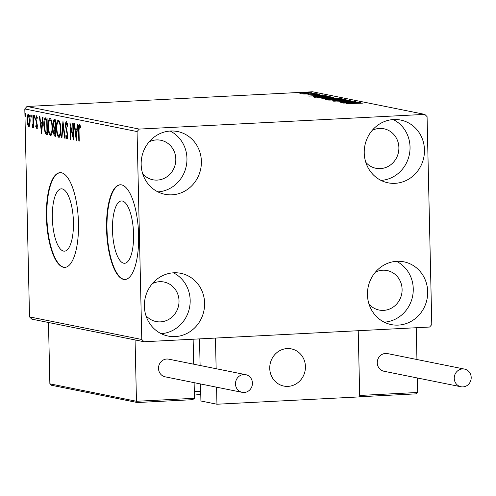 <?xml version="1.0" encoding="UTF-8"?>
<svg xmlns="http://www.w3.org/2000/svg" width="496" height="496" viewBox="0 0 496 496"><rect width="100%" height="100%" fill="white"/><g stroke="black" fill="none" stroke-linecap="round" stroke-linejoin="round"><path stroke-width="0.74" d="M133.579 234.242A31.205 10.466 -92.9 0 0 121.421 200.954A31.205 10.466 -92.9 0 0 112.474 229.989A31.205 10.466 -92.9 0 0 124.632 263.277A31.205 10.466 -92.9 0 0 133.579 234.242M73.439 222.127A31.205 10.466 -92.9 0 0 61.281 188.84A31.205 10.466 -92.9 0 0 52.334 217.874A31.205 10.466 -92.9 0 0 64.492 251.162A31.205 10.466 -92.9 0 0 73.439 222.127M78.48 223.256A47.424 15.909 -92.9 0 0 60.004 172.664A47.424 15.909 -92.9 0 0 46.407 216.795A47.424 15.909 -92.9 0 0 64.877 267.381A47.424 15.909 -92.9 0 0 78.48 223.256M60.227 172.658A47.424 15.909 -92.9 0 0 46.853 216.771A47.424 15.909 -92.9 0 0 65.1 267.369M138.62 235.371A47.424 15.909 -92.9 0 0 120.144 184.779A47.424 15.909 -92.9 0 0 106.547 228.91A47.424 15.909 -92.9 0 0 125.023 279.496A47.424 15.909 -92.9 0 0 138.62 235.371M120.367 184.772A47.424 15.909 -92.9 0 0 106.993 228.885A47.424 15.909 -92.9 0 0 125.24 279.484M144.373 306.243A32.011 30.045 -78.6 0 1 180.811 273.315A32.011 30.045 -78.6 0 1 204.606 303.143A32.011 30.045 -78.6 0 1 168.169 336.071A32.011 30.045 -78.6 0 1 144.373 306.243M173.402 272.812A32.011 30.045 -78.6 0 1 190.173 300.235A32.011 30.045 -78.6 0 1 161.144 333.665M364.238 152.985A32.011 30.045 -78.6 0 1 400.675 120.057A32.011 30.045 -78.6 0 1 424.471 149.885A32.011 30.045 -78.6 0 1 388.033 182.813A32.011 30.045 -78.6 0 1 364.238 152.985M393.266 119.561A32.011 30.045 -78.6 0 1 410.037 146.977A32.011 30.045 -78.6 0 1 381.009 180.408M367.455 294.76A32.011 30.045 -78.6 0 1 403.893 261.826A32.011 30.045 -78.6 0 1 427.688 291.654A32.011 30.045 -78.6 0 1 391.251 324.589A32.011 30.045 -78.6 0 1 367.455 294.76M396.484 261.33A32.011 30.045 -78.6 0 1 413.255 288.746A32.011 30.045 -78.6 0 1 384.226 322.177M141.162 164.474A32.011 30.045 -78.6 0 1 177.593 131.539A32.011 30.045 -78.6 0 1 201.388 161.367A32.011 30.045 -78.6 0 1 164.951 194.302A32.011 30.045 -78.6 0 1 141.162 164.474M170.184 131.043A32.011 30.045 -78.6 0 1 186.955 158.466A32.011 30.045 -78.6 0 1 157.926 191.89M149.135 141.844A20.156 18.916 -78.6 0 1 160.822 140.256A20.156 18.916 -78.6 0 1 175.801 159.036A20.156 18.916 -78.6 0 1 152.861 179.769A20.156 18.916 -78.6 0 1 142.705 173.78M375.435 272.13A20.156 18.916 -78.6 0 1 387.122 270.543A20.156 18.916 -78.6 0 1 402.101 289.323A20.156 18.916 -78.6 0 1 379.161 310.056A20.156 18.916 -78.6 0 1 368.999 304.067M372.217 130.361A20.156 18.916 -78.6 0 1 383.904 128.768A20.156 18.916 -78.6 0 1 398.883 147.554A20.156 18.916 -78.6 0 1 375.943 168.287A20.156 18.916 -78.6 0 1 365.781 162.297M152.353 283.619A20.156 18.916 -78.6 0 1 164.04 282.026A20.156 18.916 -78.6 0 1 179.019 300.812A20.156 18.916 -78.6 0 1 156.079 321.544A20.156 18.916 -78.6 0 1 145.917 315.555M299.975 93.31L304.327 92.684L311.786 92.702L307.495 93.322L299.745 93.211M316.479 93.694L303.682 94.054L316.479 93.694M307.861 94.897L319.746 94.308L307.756 94.848M328.922 96.205L330.224 96.466L314.607 97.272L312.988 96.801L319.157 96.162L328.922 96.205L328.929 96.534M322.164 98.791L331.694 97.886L338.57 98.146L322.958 98.952L321.817 98.667M346.127 99.671L332.314 100.837L342.321 99.857L328.643 100.099L346.127 99.671M355.917 101.643L340.733 102.529L349.568 101.364L337.491 101.878L353.109 101.072L344.298 102.238L355.917 101.748M363.029 103.131L345.985 103.59L363.19 103.044M424.781 114.384L139.24 129.084L137.063 131.564L141.782 339.493L144.063 341.744L429.61 327.044L431.787 324.564L427.068 116.634L424.781 114.384L312.523 91.772L26.976 106.473L139.24 129.084M343.468 103.081L357.213 101.903L353.251 102.368L354.826 102.691L360.883 102.641L343.468 103.081M350.089 100.521L333.641 101.203L344.677 100.347L350.257 100.44M325.605 99.584C325.085 99.237 327.087 98.952 331.619 98.723L341.986 98.735C342.469 99.082 340.479 99.367 336.015 99.591L325.277 99.448M341.992 99.014L342.302 98.865M317.26 97.904C316.733 97.557 318.742 97.266 323.274 97.042L333.641 97.055C334.124 97.396 332.134 97.681 327.664 97.91L316.932 97.768M308.779 96.094L322.524 94.916L318.568 95.381L320.143 95.703L326.194 95.654L308.779 96.094M315.084 94.023L317.688 93.893L315.034 93.998M311.773 93.36L314.377 93.223L311.724 93.335M306.379 92.268L308.977 92.138L306.323 92.25M144.063 341.744L31.806 319.133L29.518 316.882L141.782 339.493M29.828 124.918L28.712 126.685L27.503 124.459L26.989 120.075C26.896 116.647 27.379 114.681 28.427 114.173C29.512 115.103 30.089 117.285 30.151 120.714L29.828 124.918M33.325 115.37L33.604 127.46L33.17 127.373L33.127 125.593L32.426 127.435L32.265 125.711L33.015 123.479L32.897 115.283L33.325 115.37M36.537 126.784L36.791 124.124L35.563 119.09L36.394 115.779L37.318 117.595L37.095 118.662L36.475 117.273L35.991 119.108L37.349 125.271L36.599 128.272L35.724 126.387L35.954 125.401L36.537 126.784L37.46 126.74M45.768 117.881L47.07 118.141L47.449 134.683L45.248 133.647L43.803 125.507C43.629 120.72 44.28 118.178 45.768 117.881L45.489 117.856M55.422 119.821L55.794 136.363L55 136.202C54.145 135.904 53.68 134.453 53.618 131.843L54.064 128.433L53.078 124.025C53.022 121.291 53.432 119.815 54.3 119.598L55.422 119.821M62.973 121.346L65.15 138.248L64.678 138.155L63.029 125.327L61.95 137.603L61.479 137.51L62.973 121.346M72.763 123.318L73.197 123.405L73.569 139.94L70.482 127.044L70.761 139.376L70.333 139.289L69.955 122.748L73.042 135.619L72.763 123.318M80.687 126.189L79.509 125.941L79.007 130.082L79.255 141.087L78.821 141L78.566 129.834C78.331 126.796 78.628 124.93 79.465 124.242L80.569 126.368L80.377 127.596L79.465 125.941L80.327 125.897M137.063 131.564L24.8 108.953L29.518 316.882M76.303 140.492L74.059 123.578L74.53 123.671L75.225 129.09L76.799 129.406L77.258 124.223L77.729 124.316L76.303 140.492M67.419 123.293L66.594 123.343L65.875 125.984L67.809 135.365L66.892 139.023L65.745 136.003L66.055 135.055L66.861 137.324L67.375 135.346L65.441 125.872C65.391 123.392 65.757 121.985 66.526 121.638L67.871 125.507L67.537 126.275L66.526 123.337L67.369 123.299M66.861 137.324L67.809 137.28M60.785 129.065C60.927 133.79 60.283 136.567 58.857 137.398C57.344 136.084 56.55 133.04 56.47 128.272C56.333 123.541 56.99 120.788 58.423 120.007C59.911 121.34 60.698 124.36 60.785 129.065M52.44 127.379C52.576 132.103 51.931 134.887 50.505 135.718C48.999 134.397 48.205 131.359 48.124 126.592C47.988 121.861 48.639 119.108 50.077 118.327C51.565 119.66 52.353 122.679 52.44 127.379M41.621 133.505L39.37 116.591L39.841 116.684L40.542 122.103L42.117 122.419L42.569 117.236L43.04 117.329L41.621 133.505M34.72 116.814L34.391 118.122L34.001 116.672L34.329 115.363L34.72 116.814M31.409 116.145L31.081 117.453L30.69 116.002L31.019 114.694L31.409 116.145M26.015 115.06L25.687 116.368L25.296 114.917L25.625 113.609L26.015 115.06M24.8 108.953L26.976 106.473M79.255 140.982L78.821 141M79.509 125.941L79.85 124.552M80.519 126.201L79.794 126.238M75.888 130.801L75.677 129.177M77.283 129.382L76.799 129.406M77.147 130.938L75.448 130.82L76.179 136.499L76.657 131.068L75.448 130.82M76.657 136.474L76.179 136.499M77.134 131.043L76.657 131.068M73.482 136.053L73.377 135.606M71.04 127.013L70.482 127.044M70.761 139.271L70.333 139.289M70.947 127.019L70.934 126.567M73.47 135.6L73.042 135.619M67.394 138.607L66.935 137.324M66.253 135.978L65.745 136.003M67.723 137.28L66.954 137.318M67.803 135.321L67.375 135.346M67.592 133.126L67.065 133.157M67.134 131.366L66.495 131.403M65.875 125.854L65.441 125.872M66.489 123.343L66.904 121.935M65.137 138.13L64.678 138.155M63.488 125.308L63.029 125.327M61.963 137.485L61.479 137.51M59.415 137.206L58.398 135.445M56.904 128.253L56.47 128.272M57.902 121.979L58.733 120.144M59.737 121.873L59.129 121.669M59.687 135.656L60.264 135.346M59.371 121.656L58.478 121.706C57.313 122.32 56.786 124.539 56.904 128.365C56.966 132.141 57.598 134.59 58.795 135.699L59.799 135.662M60.785 128.96L60.357 128.985C60.289 125.221 59.663 122.797 58.478 121.706L59.241 121.65M58.795 135.699C59.948 135.024 60.469 132.779 60.357 128.985M55.788 136.133L54.796 134.466M54.045 131.824L53.618 131.843M54.69 129.227L54.951 128.383L54.064 128.433M54.951 128.383L54.455 127.367M53.512 124L53.078 124.025M54.12 121.353L54.74 119.685M55.453 121.291L55.019 121.309M55.633 129.202L54.982 129.233L54.045 131.899L54.876 134.49L55.323 134.577L55.205 129.276L54.771 129.214L55.664 129.171M55.757 134.559L55.323 134.577M55.633 129.258L55.205 129.276M55.422 121.284L54.535 121.334C53.847 121.16 53.506 122.09 53.512 124.112L54.256 127.205L55.168 127.584L55.025 121.433L54.3 121.309L55.192 121.266M55.595 127.559L55.168 127.584M55.453 121.408L55.025 121.433M51.069 135.526L50.053 133.759M48.552 126.567L48.124 126.592M49.55 120.292L50.387 118.463M51.392 120.193L50.784 119.989M51.342 133.976L51.919 133.666M51.026 119.976L50.133 120.026C48.968 120.64 48.441 122.859 48.552 126.685C48.62 130.46 49.253 132.903 50.449 134.019L51.454 133.982M52.433 127.28L52.006 127.298C51.944 123.541 51.317 121.117 50.133 120.026L50.896 119.97M50.449 134.019C51.603 133.337 52.117 131.099 52.006 127.298M47.492 134.466L46.14 133.598L45.248 133.647M46.14 133.598L45.564 132.277M44.231 125.482L43.803 125.507M47.405 132.878L46.977 132.897L46.68 119.753L45.068 119.846L45.979 117.924M47.108 119.61L45.651 119.604L47.108 119.61M47.108 119.728L46.68 119.753M45.068 119.846L44.231 125.6L45.44 132.128L46.977 132.897M41.199 123.814L40.988 122.196M42.594 122.394L42.117 122.419M42.458 123.95L40.759 123.833L41.49 129.512L41.968 124.081L40.759 123.833M41.974 129.487L41.49 129.512M42.451 124.056L41.968 124.081M37.491 128.228L36.617 126.344M36.239 126.362L35.724 126.387M37.293 126.747L36.592 126.784M37.349 125.221L36.915 125.24M37.274 124.099L36.791 124.124M36.326 120.956L35.743 120.987M35.991 119.065L35.563 119.09M36.537 117.267L36.803 116.151M34.714 116.634L34.001 116.672M33.598 127.348L33.17 127.373M33.561 125.569L33.127 125.593M32.854 126.914L32.085 126.951M33.077 125.928L32.463 125.965M33.511 123.454L33.015 123.479M31.403 115.965L30.69 116.002M29.258 126.437L28.607 125.178M28.086 124.428L27.503 124.459M27.416 120.057L26.989 120.075M28.241 115.692L28.774 114.365M28.83 125.197L29.785 125.122M29.357 115.611L28.464 115.661C27.689 116.095 27.342 117.595 27.416 120.156L28.681 125.203L29.655 125.159M30.151 120.596L29.723 120.621L28.365 115.655L29.258 115.611M28.681 125.203C29.45 124.719 29.797 123.188 29.723 120.621M26.003 114.88L25.296 114.917M353.264 102.833L353.251 102.368M351.838 102.492L347.2 102.883L353.04 102.734L351.838 102.492M332.047 98.809C328.457 98.989 326.833 99.219 327.186 99.498L335.575 99.504C339.152 99.324 340.758 99.095 340.399 98.822L332.047 98.809M326.969 99.715L326.963 99.398L327.193 99.727M340.647 99.231L340.399 98.822M323.491 98.921L329.133 98.524L325.196 98.419L323.683 98.915M330.516 98.4L336.536 98.14L332.122 97.972L330.014 98.251L330.516 98.561M330.02 98.586L330.014 98.251M323.702 97.129C320.106 97.309 318.488 97.538 318.841 97.817L327.23 97.824C330.801 97.644 332.413 97.414 332.053 97.135L323.702 97.129M318.618 98.034L318.612 97.718L318.847 98.047M332.301 97.551L332.053 97.135M315.778 97.098L328.191 96.46L319.585 96.249L314.693 96.77L315.778 97.21M314.7 97.266L314.693 96.801M318.575 95.846L318.568 95.381M317.149 95.505L312.511 95.895L318.358 95.747L317.149 95.505M308.655 94.965L308.648 94.649M300.7 93.391L300.694 92.975M304.767 92.771L301.376 93.236L310.384 92.771L304.767 92.771M310.552 93.099L310.384 92.771M269.743 368.392A18.972 17.806 -78.6 0 1 291.332 348.88A18.972 17.806 -78.6 0 1 305.437 366.556A18.972 17.806 -78.6 0 1 283.842 386.068A18.972 17.806 -78.6 0 1 269.743 368.392M360.58 396.713L416.063 393.861L360.58 396.713L359.693 395.461L358.224 330.72L359.724 396.881L216.95 404.228L200.917 400.997L200.527 383.954M416.944 359.513L416.225 327.732L215.45 338.067L216.144 368.714M200.111 365.484L199.504 338.892M216.95 404.228L216.566 387.184M291.04 385.944A18.972 17.806 101.4 0 0 305.437 367.164A18.972 17.806 101.4 0 0 291.332 348.88A18.972 17.806 101.4 0 0 284.134 348.998A18.972 17.806 101.4 0 0 269.737 367.778A18.972 17.806 101.4 0 0 283.842 386.068A18.972 17.806 101.4 0 0 291.04 385.944M415.908 393.861L417.694 392.472L417.365 377.983M360.511 396.719L359.718 396.577M194.469 398.288L192.677 399.677L137.355 402.529L136.468 401.276L194.469 398.288L194.116 382.664M193.694 364.194L193.13 339.221M51.714 385.274L49.867 383.83L136.468 401.276L135.073 339.934M49.867 383.83L48.472 322.487M137.355 402.529L51.293 385.231M137.28 402.535L192.677 399.677M194.984 382.838A11.854 0.955 178.7 0 1 194.116 382.875M454.243 378.361A9.009 8.457 101.4 0 0 460.945 386.756A9.009 8.457 101.4 0 0 471.2 377.487A9.009 8.457 101.4 0 0 464.504 369.092A9.009 8.457 101.4 0 0 454.243 378.361M464.504 369.092L387.525 353.586A9.009 8.457 101.4 0 0 377.264 362.855A9.009 8.457 101.4 0 0 383.966 371.25L460.945 386.756M244.162 392.491A9.009 8.457 101.4 0 0 252.402 384.133A9.009 8.457 101.4 0 0 245.737 374.678A9.009 8.457 101.4 0 0 243.753 374.53A9.009 8.457 101.4 0 0 235.519 382.887A9.009 8.457 101.4 0 0 242.178 392.342A9.009 8.457 101.4 0 0 244.162 392.491M245.737 374.678L168.758 359.172A9.009 8.457 101.4 0 0 166.774 359.023A9.009 8.457 101.4 0 0 158.534 367.381A9.009 8.457 101.4 0 0 165.199 376.836L242.178 392.342M79 129.809L78.566 129.834M55.788 136.164L55 136.202M47.442 134.466L46.599 134.509M37.02 122.754L36.332 122.791M33.418 119.325L32.99 119.35M359.693 395.461L417.694 392.472M194.32 391.666A11.854 0.955 -1.3 0 0 195.424 391.617A11.854 0.955 -1.3 0 0 200.694 391.189M314.687 96.788L314.712 97.731M194.395 395.145L200.762 394.264"/></g></svg>
